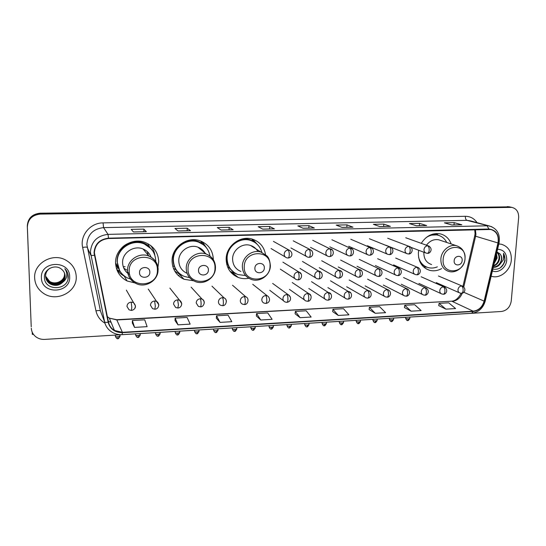 <?xml version="1.0" encoding="UTF-8"?>
<svg xmlns="http://www.w3.org/2000/svg" width="546" height="546" viewBox="0 0 546 546"><rect width="100%" height="100%" fill="white"/><g stroke="black" fill="none" stroke-linecap="round" stroke-linejoin="round"><path stroke-width="0.82" d="M418.686 250.28L418.373 252.825C418.325 261.868 422.078 267.69 429.627 270.304C433.688 271.335 437.701 270.761 441.666 268.591M265.52 254.504C264.093 246.819 259.739 241.707 252.464 239.168C240.39 235.046 225.907 246.048 226.16 259.282C226.481 268.018 230.487 274.065 238.192 277.429C241.619 278.706 245.168 278.986 248.833 278.269M213.356 259.705C212.974 250.505 208.517 244.198 199.979 240.786C187.23 235.961 171.574 247.263 172.072 261.104C172.468 269.594 176.433 275.641 183.968 279.245L193.612 280.801M157.958 267.13L158.702 261.548C158.244 252.593 153.822 246.266 145.434 242.574C131.955 236.821 114.817 248.444 115.588 263.001C116.045 271.137 119.888 277.136 127.102 280.985L135.729 283.149M116.783 269.54L117.561 270.413M117.97 268.182L115.67 264.476M115.725 264.598L117.11 266.318M148.341 245.072L149.556 246.847M451.167 243.953C449.14 238.547 445.488 235.183 440.199 233.859C432.473 232.685 426.173 235.838 421.287 243.311M182.78 277.948L181.798 278.16M151.481 246.655L150.894 245.659M205.187 246.369L204.716 245.379M254.832 242.356L253.808 240.861M509.425 206.838L40.124 213.193C32.098 214.073 27.819 218.345 27.3 226.003L31.231 326.788M31.306 328.214C31.511 331.627 32.972 334.445 35.702 336.67C38.309 338.656 41.319 339.571 44.731 339.4L501.515 311.479C506.941 310.551 510.189 307.064 511.247 301.01L518.652 217.574C518.782 211.998 516.53 208.599 511.889 207.384L40.288 214.1C32.2 214.994 27.894 219.294 27.368 227.013L31.211 326.447M40.288 214.1L40.206 213.643C32.146 214.53 27.86 218.816 27.334 226.508C27.86 218.816 32.146 214.53 40.206 213.643L508.906 206.927L40.206 213.643L40.124 213.193M511.029 207.193L508.906 206.927L511.029 207.193M34.651 278.091C35.081 284.555 38.063 289.66 43.591 293.4C56.757 302.58 77.327 291.782 76.235 276.501C75.792 269.219 72.222 263.711 65.534 259.978C52.348 252.518 33.483 263.459 34.651 278.091C35.081 284.555 38.063 289.66 43.591 293.4C56.757 302.58 77.327 291.782 76.235 276.501C75.792 269.219 72.222 263.711 65.534 259.978C52.348 252.518 33.483 263.459 34.651 278.091M491.154 276.18L491.912 276.406C500.457 278.904 510.701 270.154 511.336 259.882C511.582 251.556 508.23 246.335 501.289 244.226L498.826 243.953L501.289 244.226C508.23 246.335 511.582 251.556 511.336 259.882C510.701 270.154 500.457 278.904 491.912 276.406L491.154 276.18M94.397 252.798C95.106 244.342 99.809 239.578 108.524 238.52L490.786 229.477C496.662 231.354 499.058 235.845 497.972 242.95L484.131 301.119C482.323 307.064 478.678 310.421 473.184 311.193L122.406 332.323L114.448 330.446C111.282 328.501 109.296 325.744 108.49 322.181L94.397 252.798M94.035 252.812L108.142 322.256C110.156 329.122 114.906 332.589 122.413 332.65L473.164 311.479C478.787 310.688 482.527 307.248 484.384 301.153L498.225 242.99C499.276 234.603 496.164 229.941 488.875 229.02L108.517 238.172C99.584 239.257 94.758 244.137 94.035 252.812M461.561 224.761L451.767 224.972L461.827 224.788L454.197 222.631L444.403 222.836L451.89 225.007L461.827 224.788M454.033 224.925L454.197 222.631M426.419 225.525L416.305 225.751L426.665 225.559L419.54 223.355L409.439 223.567L416.414 225.785L426.665 225.559M419.389 225.682L419.54 223.355M390.172 226.324L379.723 226.549L390.397 226.358L383.804 224.099L373.389 224.317L379.825 226.59L390.397 226.358M383.674 226.467L383.804 224.099M352.764 227.143L341.96 227.375L352.969 227.177L346.949 224.87L336.206 225.095L342.055 227.416L352.969 227.177M346.84 227.273L346.949 224.87M146.267 231.661L133.415 231.941L146.348 231.702L143.857 229.108L131.204 229.375L133.456 231.982L146.348 231.702M143.878 231.716L143.857 229.108M190.383 230.692L177.989 230.965L190.493 230.733L187.196 228.208L174.959 228.46L178.037 231.006L190.493 230.733M187.189 230.767L187.196 228.208M233.019 229.764L221.055 230.023L233.156 229.798L229.102 227.327L217.274 227.58L221.116 230.064L233.156 229.798M229.067 229.846L229.102 227.327M274.249 228.856L262.694 229.115L274.413 228.897L269.656 226.481L258.203 226.72L262.762 229.149L274.413 228.897M269.594 228.958L269.656 226.481M314.141 227.989L302.975 228.228L314.332 228.023L308.92 225.662L297.829 225.894L303.057 228.269L314.332 228.023M308.831 228.105L308.92 225.662M369.103 309.548L375.245 313.281L385.599 312.674L379.613 306.675L369.403 307.248L369.096 309.582M404.429 307.535L411.097 311.179L421.137 310.592L414.68 304.716L404.77 305.269L404.429 307.575M438.725 305.583L445.87 309.138L455.617 308.572L448.716 302.812L439.093 303.351L438.718 305.623M256.361 315.957L260.735 319.997L272.12 319.328L267.752 312.933L256.545 313.561L256.361 316.004M216.359 318.236L220.052 322.379L231.811 321.69L228.064 315.151L216.489 315.8L216.352 318.277M175.041 320.584L178.01 324.843L190.165 324.133L187.08 317.444L175.123 318.113L175.034 320.632M132.337 323.014L134.534 327.395L147.106 326.658L144.731 319.813L132.371 320.502L132.337 323.061M332.678 311.616L338.274 315.452L348.955 314.824L343.475 308.702L332.944 309.289L332.671 311.657M300.123 317.683L311.145 317.042L306.204 310.783L295.345 311.391L295.113 313.793L300.123 317.683L295.345 311.391M260.735 319.997L256.545 313.561M220.052 322.379L216.489 315.8M178.01 324.843L175.123 318.113M134.534 327.395L132.371 320.502M338.274 315.452L332.944 309.289M375.245 313.281L369.403 307.248M411.097 311.179L404.77 305.269M445.87 309.138L439.093 303.351M64.53 273.13L64.605 274.031C65.111 280.937 55.672 285.763 49.631 281.613C47.618 280.323 46.267 278.542 45.584 276.269M64.476 273L64.53 273.764C65.042 280.664 55.61 285.483 49.584 281.34L45.577 276.133M64.721 273.655L64.885 275.095C65.39 282.043 55.89 286.903 49.816 282.732C47.611 281.306 46.212 279.334 45.611 276.822M64.674 273.526L64.81 274.829C65.322 281.77 55.835 286.616 49.768 282.453C47.611 281.06 46.226 279.136 45.605 276.679M63.049 282.002L65.131 276.058C64.994 273.307 63.814 271.041 61.582 269.26C55.433 263.691 44.089 269.001 44.417 277.095C44.049 291.407 68.1 290.834 68.236 277.225L68.236 276.535C68.114 273.539 66.974 270.932 64.831 268.721C66.455 271.034 67.062 273.553 66.653 276.29C66.243 278.617 65.042 280.521 63.049 282.002C59.255 285.735 54.907 286.357 50.007 283.859C47.263 282.016 45.789 279.518 45.584 276.372C45.571 273.055 46.956 270.379 49.754 268.332M65.097 275.907C65.602 282.883 56.061 287.762 49.959 283.579C47.604 282.043 46.171 279.927 45.659 277.231M41.414 277.832C41.441 294.976 70.871 293.625 69.649 276.754C69.949 259.725 40.179 260.626 41.414 277.832M67.793 273.696L68.025 278.672M32.282 332.337L32.323 334.398L32.18 332.111M149.857 272.229C150.075 265.759 139.21 266.134 139.517 272.618C139.346 279.102 150.157 278.665 149.857 272.229M151.058 257.18C149.59 253.351 146.929 250.621 143.066 248.99C133.886 244.922 122.086 252.812 122.597 262.762C122.857 267.977 125.225 271.935 129.716 274.638M155.712 261.507L155.726 260.715C155.323 252.764 151.406 247.14 143.98 243.837C131.955 238.643 116.612 248.99 117.301 261.991C117.711 269.287 121.157 274.645 127.648 278.078L132.46 279.654M151.071 248.703L143.748 243.571C131.736 238.377 116.428 248.71 117.11 261.684L119.69 270.7M148.259 255.255L147.359 251.665M120.543 250.532L120.284 251.037M115.615 263.738L116.298 264.721M115.588 262.865L118.346 268.168M123.792 268.182L126.843 270.134M127.935 273.45L129.47 274.297M124.863 276.419L124.768 276.372C121.526 274.768 118.912 272.474 116.912 269.499L120.154 271.655L121.273 273.02M126.146 271.792L128.44 272.666M119.676 250.259L119.84 250.355C125.853 240.929 140.281 238.779 148.505 245.891L148.082 243.803M118.489 268.161L116.366 268.236M150.437 245.311C152.88 248.239 154.354 251.576 154.873 255.323M208.395 270.024C208.695 263.698 198.321 264.052 198.519 270.393C198.253 276.74 208.586 276.317 208.395 270.024M205.412 253.774C203.781 250.607 201.276 248.403 197.905 247.154C189.216 243.748 178.46 251.426 178.781 260.879C179.047 266.721 181.798 270.864 187.019 273.293M209.985 256.04C208.715 249.222 204.825 244.56 198.328 242.062C186.95 237.694 172.946 247.775 173.382 260.128C173.737 267.731 177.293 273.137 184.063 276.351L189.694 277.716M203.365 244.758L198 241.796C186.643 237.442 172.659 247.495 173.096 259.835C173.171 264.517 174.761 268.55 177.866 271.935M200.471 249.276L199.809 247.993M173.526 253.433L173.335 256.852M204.791 252.846L204.443 252.129M182.268 275.471L180.351 274.768L174.713 271.041M205.296 246.485L201.774 241.489M174.256 266.175L172.734 266.23M179.402 273.444L175.669 269.601L173.444 268.393M202.252 241.707L207.214 248.867M264.332 267.922C264.714 261.732 254.798 262.073 254.893 268.277C254.552 274.481 264.428 274.078 264.332 267.922M257.91 251.535C256.258 248.56 253.822 246.539 250.594 245.475C242.376 242.56 232.432 250.034 232.596 259.07C232.808 265.063 235.572 269.198 240.895 271.464M261.862 252.375C260.169 246.41 256.422 242.431 250.614 240.445C239.837 236.718 226.877 246.526 227.109 258.34C227.395 266.155 230.985 271.56 237.892 274.556L245.584 275.553M254.136 241.994L250.198 240.192C239.435 236.473 226.501 246.253 226.733 258.053C226.795 263.759 228.945 268.345 233.19 271.819M226.194 258.388L226.815 260.06M236.466 273.935L230.112 271.403M227.853 264.523L226.733 264.312M255.098 242.581L252.013 239.039M234.466 272.782L228.876 267.636L227.621 267.062M252.709 239.244L257.248 244.355M462.155 260.476C462.783 254.77 454.402 255.064 454.17 260.776C453.569 266.496 461.93 266.155 462.155 260.476M440.615 240.417L438.759 239.796C433.947 238.971 429.859 240.766 426.487 245.174M423.887 252.238L423.853 252.641C423.819 258.824 426.392 262.797 431.579 264.551M446.724 242.465C444.744 238.547 441.714 236.09 437.633 235.101C433.64 234.289 429.784 235.142 426.064 237.66M438.479 235.319L436.937 234.876L429.879 235.21M419.799 261.5C421.43 264.066 423.607 265.875 426.324 266.933M418.57 257.221C420.058 262.64 423.273 266.1 428.221 267.601C431.238 268.379 434.275 268.134 437.339 266.858M426.972 267.199L423.464 266.83M436.254 233.545L438.09 235.06M496.505 253.706L497.133 257.985L494.164 263.554M496.307 254.552L496.526 257.78L494.423 262.455M496.86 252.225C498.955 253.583 499.863 255.774 499.583 258.797C498.873 262.449 496.86 264.906 493.543 266.161M496.819 252.409C498.539 253.87 499.256 255.931 498.969 258.592C498.355 261.903 496.587 264.271 493.652 265.684M492.854 269.048C498.921 270.093 503.009 267.233 505.118 260.469L503.535 253.317L503.446 259.705L499.774 264.51L501.774 259.527C501.931 257.214 501.317 255.303 499.931 253.801C501.208 255.31 501.706 257.18 501.433 259.411C500.409 264.039 497.699 266.612 493.311 267.124M499.774 264.51C497.966 266.516 495.795 267.444 493.27 267.315M492.41 270.912C498.3 273.676 506.306 267.588 506.736 260.06C506.708 253.187 503.651 249.597 497.563 249.276M499.931 253.801L496.928 251.945M503.535 253.317C506.21 258.736 504.975 263.684 499.836 268.154M27.3 226.003L27.368 227.013M507.302 206.572L510.517 207.282M497.972 242.95L475.614 236.241L475.921 234.282L475.389 229.648M463.793 286.916L475.614 236.241L474.733 235.797L475.04 233.886M104.962 323.191C100.191 320.318 97.188 316.209 95.959 310.858L82.651 247.447C79.764 235.469 90.356 222.761 103.078 222.884L465.356 216.298C465.301 218.475 465.84 219.826 466.96 220.352L103.569 227.621C93.243 228.835 87.667 234.459 86.841 244.492L100.43 310.974L102.143 315.431M465.356 216.298C470.304 216.339 474.201 218.455 477.033 222.645M470.748 220.953L466.96 220.352L491.83 226.733M122.413 332.65L122.106 334.65C118.407 334.848 115.015 333.988 111.937 332.084C108.053 329.668 105.617 326.262 104.62 321.874L90.424 252.15C91.298 241.598 97.168 235.674 108.019 234.37L108.517 238.172M94.315 255.275C92.254 255.542 91.073 255.501 90.766 255.139L87.169 247.345C86.718 246.956 85.21 246.99 82.651 247.447M473.164 311.479L471.648 313.281C478.535 312.319 483.06 308.265 485.217 301.119L485.257 300.969M484.384 301.153L485.217 301.119L499.058 242.997M95.959 310.858C98.457 310.381 99.945 310.415 100.43 310.974L104.62 321.874C104.955 322.379 106.129 322.509 108.142 322.256M498.225 242.99L499.037 243.066C500.402 234.214 497.215 228.521 489.469 225.996L470.857 220.98M488.875 229.02L487.114 225.798L108.019 234.37L103.569 227.621L103.078 222.884M108.299 321.253L111.118 322.399M473.184 311.193L452.17 301.385C456.906 300.826 460.271 298.068 462.271 293.127M484.131 301.119L463.772 292.281M107.344 316.639L109.357 318.134L116.912 319.956L451.296 301.208C455.05 301.139 458.333 298.491 461.152 293.263M122.406 332.323L116.694 319.71L451.296 301.208M125.102 266.707L123.239 266.728M157.405 270.086C158.101 252.477 128.358 253.324 129.197 271.13C128.842 288.868 158.238 287.537 157.405 270.086M158.156 269.451C157.842 263.186 154.784 258.736 148.962 256.108C139.38 251.877 127.027 260.162 127.552 270.57C127.866 276.447 130.651 280.733 135.906 283.435C145.434 288.534 158.36 280.487 158.047 269.82C157.821 263.438 154.791 258.865 148.962 256.108L143.066 248.99M152.778 250.914L148.505 245.891L152.273 250.184M214.981 267.963C215.902 250.737 187.49 251.549 188.029 268.96C187.421 286.309 215.52 285.032 214.981 267.963M215.493 267.349C215.24 260.906 212.148 256.463 206.217 254.026C197.167 250.491 185.927 258.545 186.241 268.42C186.507 274.522 189.366 278.835 194.813 281.361C203.87 285.633 215.588 277.818 215.458 267.752C215.281 261.186 212.203 256.613 206.217 254.026L197.905 247.154M204.989 246.171L201.931 243.434C197.427 240.397 192.445 239.51 186.978 240.766M270.038 265.936C271.164 249.078 243.994 249.85 244.253 266.885C243.42 283.859 270.304 282.644 270.038 265.936M261.125 252.122C252.58 249.106 242.206 256.934 242.349 266.359C242.554 272.618 245.42 276.924 250.955 279.272C259.582 282.93 270.359 275.334 270.379 265.765C269.936 260.77 268.728 257.439 266.755 255.753L250.594 245.475M255.48 242.868L253.412 241.352C249.904 239.223 246.069 238.452 241.885 239.032M464.994 258.736C466.769 243.188 443.762 243.844 443.147 259.548C441.598 275.198 464.4 274.16 464.994 258.736M456.34 245.68C449.378 243.857 441.209 250.901 440.861 259.084C440.793 265.513 443.427 269.635 448.785 271.444C456.094 273.717 464.591 266.898 465.042 258.708C465.192 251.979 462.291 247.638 456.34 245.68L438.759 239.796M421.464 264.503L426.644 267.069M438.779 235.408L433.169 234.009M288.104 250.068C285.783 250.375 284.473 251.733 284.173 254.143C284.22 255.978 285.06 257.2 286.698 257.808L288.138 258.033C288.779 257.855 289.155 256.763 289.264 254.75C289.257 252.3 288.868 250.737 288.104 250.068L289.23 250.211C292.39 251.515 293.598 257.043 288.138 258.033M309.063 249.42C306.777 249.727 305.48 251.078 305.173 253.467C305.214 255.303 306.047 256.518 307.678 257.118L309.07 257.323C309.759 257.146 310.162 256.06 310.285 254.067C310.285 251.631 309.875 250.088 309.063 249.42L310.121 249.549C314.066 251.563 313.479 257.152 309.07 257.323M312.107 251.064L310.121 249.549L293.229 240.834M329.661 248.792C327.416 249.092 326.133 250.43 325.819 252.798C325.846 254.641 326.679 255.856 328.296 256.429L329.647 256.627C330.378 256.449 330.815 255.371 330.951 253.392C330.958 250.983 330.528 249.447 329.661 248.792L330.664 248.908C333.674 249.317 335.046 255.712 329.647 256.627L329.347 256.559M332.405 250.068L312.728 240.295M349.911 248.171C347.706 248.471 346.437 249.795 346.109 252.143C346.137 253.992 346.956 255.194 348.566 255.76L349.877 255.938C350.655 255.76 351.119 254.689 351.262 252.73C351.276 250.341 350.825 248.819 349.911 248.171L350.866 248.273C354.545 248.826 354.368 255.951 349.877 255.938L349.563 255.876M352.382 249.181L331.913 239.769M369.826 247.556C367.656 247.857 366.4 249.167 366.066 251.494C366.086 253.344 366.892 254.545 368.495 255.091L369.772 255.262C370.591 255.084 371.075 254.02 371.239 252.075C371.253 249.706 370.789 248.198 369.826 247.556L370.727 247.659C373.778 247.986 375.095 254.416 369.772 255.262L369.444 255.2M372.051 248.362L350.805 239.25M389.414 246.956C387.271 247.249 386.029 248.553 385.694 250.867C385.701 252.716 386.5 253.904 388.09 254.436L389.332 254.6C390.192 254.422 390.704 253.364 390.875 251.44C390.902 249.085 390.417 247.591 389.414 246.956L390.267 247.045C395.461 249.679 391.864 255.31 389.332 254.6L388.991 254.538M391.421 247.611L369.396 238.739M408.674 246.369C406.565 246.655 405.344 247.952 404.995 250.239C404.995 252.088 405.78 253.276 407.364 253.794L408.579 253.945C409.473 253.767 410.012 252.723 410.196 250.805C410.23 248.471 409.718 246.997 408.674 246.369L409.486 246.451C414.776 249.229 410.995 254.634 408.579 253.945L408.217 253.883M410.49 246.901L387.708 238.24M427.62 245.782C425.546 246.075 424.338 247.352 423.983 249.624C423.976 251.474 424.754 252.655 426.324 253.16L427.504 253.303C428.439 253.126 429.006 252.081 429.197 250.184C429.238 247.87 428.712 246.403 427.62 245.782L428.398 245.864C433.77 248.792 429.818 253.965 427.504 253.303L427.136 253.242M429.279 246.226L405.739 237.749M297.918 272.004C295.632 272.331 294.335 273.676 294.035 276.051C294.069 277.798 294.854 278.979 296.389 279.6L297.973 279.866C298.614 279.695 298.99 278.651 299.099 276.72C299.099 274.297 298.703 272.727 297.918 272.004L299.153 272.167C302.75 272.993 302.259 279.914 297.973 279.866M301.221 274.037L299.153 272.167L282.917 262.155M318.584 271.178C316.332 271.505 315.049 272.843 314.735 275.191C314.762 276.945 315.547 278.126 317.083 278.726L318.618 278.979C319.301 278.808 319.703 277.764 319.826 275.853C319.826 273.457 319.417 271.894 318.584 271.178L319.744 271.335C323.594 273.519 322.782 278.842 318.618 278.979M321.614 272.816L302.464 261.445M338.895 270.372C336.677 270.693 335.415 272.017 335.094 274.351C335.114 276.112 335.892 277.286 337.421 277.866L338.909 278.105C339.639 277.934 340.069 276.897 340.206 275C340.213 272.625 339.776 271.075 338.895 270.372L340.001 270.509C342.97 271.034 344.062 277.293 338.909 278.105M341.666 271.69L321.696 260.742M358.872 269.574C356.695 269.895 355.439 271.205 355.112 273.519C355.125 275.286 355.896 276.453 357.418 277.027L358.872 277.245C359.637 277.075 360.094 276.051 360.237 274.167C360.258 271.806 359.8 270.277 358.872 269.574L359.916 269.704C362.933 270.195 363.964 276.494 358.872 277.245M361.397 270.645L340.629 260.06M378.514 268.796C376.371 269.103 375.129 270.413 374.802 272.707C374.802 274.474 375.566 275.634 377.088 276.194L378.494 276.399C379.306 276.228 379.784 275.211 379.941 273.341C379.968 271 379.49 269.485 378.514 268.796L379.511 268.912C384.48 271.621 380.972 277.061 378.494 276.399M380.821 269.669L359.275 259.384M397.843 268.025C395.727 268.332 394.505 269.628 394.164 271.901C394.157 273.676 394.915 274.829 396.423 275.375L397.802 275.573C398.648 275.396 399.153 274.385 399.324 272.536C399.351 270.209 398.86 268.707 397.843 268.025L398.785 268.127C403.835 270.959 400.184 276.215 397.802 275.573M416.851 267.267C414.769 267.574 413.554 268.857 413.213 271.116C413.199 272.891 413.943 274.037 415.445 274.57L416.796 274.754C417.676 274.577 418.209 273.573 418.386 271.737C418.42 269.431 417.908 267.943 416.851 267.267L417.745 267.363C422.857 270.25 419.123 275.389 416.796 274.754M418.775 267.874L395.713 258.074M115.383 336.432C116.496 338.452 117.308 339.155 117.827 338.554L117.984 336.848C116.093 336.875 115.22 336.629 115.377 336.097L115.363 335.087M131.19 302.109C128.603 302.484 127.198 303.924 126.972 306.429L129.054 309.814L131.436 310.435L131.798 307.241L131.19 302.109L133.354 302.566C137.537 306.702 134.603 309.869 131.436 310.435M120.038 335.954L117.984 336.848M134.91 308.142L135.497 305.999L126.344 290.11M135.64 335.162C136.732 337.182 137.537 337.892 138.056 337.285L138.268 335.592C136.364 335.619 135.49 335.367 135.633 334.841L135.62 333.845M154.627 300.969C152.081 301.337 150.696 302.764 150.457 305.241L152.58 308.654L154.846 309.213L155.317 306.047L154.627 300.969L156.647 301.372C160.237 303.876 158.709 309.125 154.846 309.213M140.24 334.732L138.268 335.592M158.449 306.545L158.831 304.818L148.28 289.093M155.576 333.913C156.654 335.933 157.453 336.643 157.978 336.043L158.238 334.357C156.333 334.384 155.446 334.132 155.576 333.599L155.569 332.63M177.641 299.843C175.143 300.211 173.764 301.624 173.519 304.081L175.675 307.507L177.839 308.019L178.412 304.873L177.641 299.843L179.532 300.204C183.156 302.73 181.77 307.814 177.839 308.019M160.135 333.524L158.238 334.357M181.545 304.914L181.743 303.665L179.532 300.204L169.854 288.097M175.211 332.685C176.262 334.698 177.054 335.408 177.593 334.814L177.9 333.142C175.989 333.162 175.095 332.91 175.211 332.377L175.211 331.429M200.245 298.737C197.788 299.099 196.43 300.498 196.178 302.934L198.355 306.374L200.423 306.845C200.832 306.688 201.058 305.644 201.099 303.719C201.058 301.221 200.778 299.563 200.245 298.737L202.027 299.058C206.388 301.931 203.16 307.275 200.423 306.845M179.033 275.525L178.33 275.587M179.73 332.337L177.9 333.142M204.184 303.262L204.259 302.532C204.204 300.921 203.46 299.761 202.027 299.058L191.086 287.121M194.553 331.477C195.584 333.49 196.376 334.2 196.915 333.606L197.263 331.941C195.352 331.961 194.451 331.709 194.553 331.176L194.553 330.241M222.454 297.652C220.045 298.014 218.7 299.399 218.434 301.815C218.482 303.426 219.219 304.572 220.632 305.262L222.611 305.685C223.075 305.535 223.328 304.497 223.382 302.586C223.355 300.116 223.048 298.471 222.454 297.652L224.126 297.939C227.668 299.167 226.549 305.862 222.611 305.685M199.024 331.169L197.263 331.941M226.365 301.604L226.372 301.412C226.324 299.781 225.573 298.628 224.126 297.939L211.964 286.165M213.595 330.282C214.619 332.302 215.404 333.012 215.943 332.418L216.339 330.76C214.421 330.78 213.506 330.521 213.602 329.996L213.609 329.081M244.28 296.587C241.905 296.942 240.581 298.314 240.301 300.716C240.349 302.341 241.086 303.487 242.513 304.156L244.417 304.552C244.922 304.395 245.215 303.371 245.284 301.474C245.256 299.024 244.929 297.393 244.28 296.587L245.857 296.847C249.413 297.993 248.355 304.729 244.417 304.552M218.031 330.016L216.339 330.76M232.357 329.108C233.367 331.129 234.145 331.838 234.691 331.245L235.128 329.6C233.21 329.613 232.289 329.354 232.364 328.829L232.378 327.934M265.731 295.543C263.397 295.891 262.087 297.256 261.8 299.631C261.834 301.269 262.571 302.423 264.011 303.071L265.847 303.44C266.4 303.283 266.721 302.259 266.803 300.382C266.782 297.952 266.428 296.335 265.731 295.543L267.212 295.775C270.188 297.324 270.823 302.655 265.847 303.44M234.719 274.611L234.302 275.389M236.759 328.883L235.128 329.6M250.839 327.948C251.829 329.968 252.6 330.678 253.16 330.091L253.637 328.453C251.72 328.467 250.785 328.207 250.846 327.682L250.867 326.801M286.814 294.512C284.514 294.86 283.217 296.212 282.924 298.566C282.958 300.218 283.695 301.365 285.135 302.006L286.909 302.341C287.51 302.184 287.851 301.167 287.947 299.304C287.94 296.894 287.565 295.297 286.814 294.512L288.213 294.724C291.223 296.28 291.864 301.556 286.909 302.341M255.214 327.764L253.637 328.453M290.281 296.894L288.213 294.724L272.638 283.415M269.055 326.808C270.017 328.822 270.789 329.538 271.362 328.951L271.881 327.327C269.949 327.334 269.014 327.074 269.055 326.556L269.082 325.689M307.535 293.502C305.275 293.844 303.999 295.181 303.692 297.515C303.719 299.188 304.45 300.327 305.897 300.948L307.616 301.262C308.258 301.105 308.633 300.095 308.743 298.246C308.736 295.857 308.34 294.274 307.535 293.502L308.859 293.693C312.599 294.697 311.343 301.617 307.616 301.262M273.396 326.658L271.881 327.327M310.783 295.468L308.859 293.693L292.226 282.535M286.998 325.689C287.96 327.702 288.725 328.419 289.291 327.832L289.851 326.215C287.919 326.221 286.971 325.962 287.005 325.436L287.032 324.59M327.914 292.506C325.689 292.84 324.426 294.171 324.112 296.485C324.126 298.164 324.863 299.304 326.31 299.911L327.975 300.204C328.658 300.041 329.061 299.044 329.177 297.208C329.183 294.84 328.76 293.27 327.914 292.506L329.17 292.676C332.152 293.373 332.821 299.563 327.975 300.204M291.311 325.573L289.851 326.215M330.924 294.13L311.507 281.668M304.682 324.583C305.623 326.59 306.388 327.307 306.968 326.726L307.562 325.116C305.63 325.123 304.675 324.863 304.688 324.344L304.716 323.512M347.952 291.523C345.761 291.857 344.512 293.175 344.192 295.475C344.198 297.16 344.929 298.3 346.376 298.887L348 299.16C348.717 299.003 349.147 298.007 349.276 296.185C349.29 293.837 348.846 292.281 347.952 291.523L349.14 291.687C352.102 292.328 352.873 298.491 348 299.16M308.968 324.501L307.562 325.116M350.73 292.874L330.494 280.815M324.16 325.559L325.02 324.037C323.089 324.037 322.12 323.785 322.12 323.259L322.154 322.447M367.656 290.561C365.506 290.895 364.264 292.199 363.936 294.478C363.943 296.171 364.667 297.304 366.107 297.877L367.69 298.136C368.448 297.973 368.898 296.99 369.041 295.181C369.062 292.854 368.598 291.311 367.656 290.561L368.789 290.711C371.758 291.305 372.556 297.468 367.69 298.136M326.378 323.444L325.02 324.037M370.222 291.68L349.181 279.982M341.318 324.488L342.226 322.973C340.288 322.973 339.312 322.713 339.298 322.195L339.332 321.396M387.039 289.619C384.923 289.946 383.695 291.236 383.36 293.502C383.353 295.195 384.077 296.328 385.517 296.887L387.059 297.133C387.851 296.963 388.329 295.987 388.479 294.198C388.506 291.885 388.029 290.356 387.039 289.619L388.11 289.749C392.895 292.513 389.462 297.747 387.059 297.133M343.536 322.399L342.226 322.973M389.4 290.554L367.588 279.156M358.237 323.43L359.193 321.922C357.255 321.922 356.265 321.662 356.238 321.15L356.272 320.359M406.108 288.684C404.026 289.011 402.812 290.295 402.47 292.54C402.457 294.239 403.166 295.359 404.6 295.912L406.108 296.137C406.941 295.973 407.439 295.004 407.603 293.222C407.637 290.929 407.139 289.421 406.108 288.684L407.132 288.807C411.998 291.7 408.422 296.737 406.108 296.137M360.456 321.376L359.193 321.922M408.285 289.469L385.708 278.351M374.918 322.386L375.914 320.891C373.976 320.884 372.979 320.625 372.932 320.113L372.973 319.335M424.87 287.769C422.816 288.09 421.614 289.366 421.266 291.591C421.246 293.291 421.956 294.41 423.382 294.949L424.856 295.161C425.723 294.997 426.242 294.035 426.419 292.267C426.453 289.994 425.935 288.493 424.87 287.769L425.839 287.879C430.801 290.922 427.068 295.741 424.856 295.161M377.136 320.365L375.914 320.891M426.876 288.438L403.562 277.552M391.366 321.362L392.41 319.867C390.465 319.86 389.462 319.601 389.4 319.096L389.441 318.332M443.332 286.868C441.311 287.182 440.124 288.452 439.769 290.656C439.742 292.363 440.438 293.475 441.857 294.001L443.304 294.205C444.205 294.035 444.744 293.079 444.929 291.325C444.97 289.073 444.437 287.585 443.332 286.868L444.26 286.971C449.31 290.165 445.413 294.751 443.304 294.205M393.584 319.362L392.41 319.867M445.188 287.435L421.143 276.767M407.589 320.345L408.667 318.864C406.722 318.85 405.712 318.598 405.637 318.086L405.678 317.335M461.5 285.981C459.507 286.295 458.333 287.551 457.971 289.742C457.937 291.448 458.626 292.554 460.039 293.065L461.459 293.257C462.387 293.093 462.953 292.137 463.144 290.404C463.192 288.165 462.646 286.691 461.5 285.981L462.387 286.077C467.506 289.373 463.493 293.789 461.459 293.257M409.807 318.379L408.667 318.864M463.22 286.473L438.465 275.996M426.194 268.871L429.627 270.304M232.193 272.556L238.192 277.429M179.504 274.379L183.968 279.245M124.181 276.078L127.102 280.985M508.667 206.675L511.889 207.384M122.106 334.65L471.648 313.281M108.292 321.225L111.084 322.304M114.448 330.446L109.357 318.134L116.694 319.71M462.96 286.309L474.706 235.913M475.068 233.572L474.74 229.661M33.443 334.336L32.323 334.398M204.634 245.837L201.931 243.434L200.887 241.114M250.198 240.192L250.614 240.445M255.269 242.717L253.412 241.352L251.795 238.984M436.937 234.876L437.633 235.101M438.165 235.108L435.885 233.565M273.423 241.38L289.23 250.211M271.048 248.546L285.292 256.975M290.943 247.966L306.422 256.429M310.51 247.393L327.177 255.862M329.77 246.833L347.563 255.282M348.717 246.273L367.595 254.689M367.369 245.727L387.285 254.102M385.729 245.188L406.633 253.508M411.138 247.427L425.662 252.914M280.33 269.158L294.983 278.685M299.966 268.42L315.806 277.962M319.28 267.697L336.275 277.225M338.295 266.98L356.381 276.481M357.009 266.271L376.146 275.73M377.634 258.722L398.785 268.127M375.423 265.574L395.57 274.979M393.557 264.892L414.673 274.228M117.827 338.554C118.079 339.155 118.816 338.397 120.045 336.288L120.024 334.8M138.056 337.285C138.295 337.885 139.025 337.141 140.247 335.053L140.233 333.565M157.978 336.043C158.204 336.636 158.92 335.899 160.135 333.838L160.128 332.35M178.064 275.334L178.651 275.3M177.593 334.814C177.805 335.408 178.515 334.678 179.73 332.644L179.73 331.149M196.915 333.606C197.113 334.193 197.816 333.476 199.024 331.463L199.031 329.968M215.943 332.418C216.134 332.999 216.83 332.296 218.031 330.303L218.045 328.808M232.514 285.23L245.857 296.847M233.661 274.925L234.214 274.201M234.691 331.245C234.869 331.825 235.558 331.129 236.759 329.156L236.78 327.661M252.737 284.316L267.212 295.775M253.16 330.091C253.33 330.664 254.013 329.975 255.207 328.03L255.235 326.535M269.751 290.288L283.62 300.846M271.362 328.951C271.519 329.518 272.195 328.842 273.389 326.918L273.423 325.423M289.448 289.387L304.511 299.972M289.291 327.832C289.435 328.399 290.103 327.73 291.305 325.819L291.346 324.324M308.824 288.5L325.041 299.085M306.968 326.726C307.098 327.286 307.767 326.624 308.961 324.74L309.016 323.246M327.9 287.619L345.222 298.184M322.113 323.491C323.041 325.498 323.798 326.215 324.385 325.634C324.501 326.201 325.163 325.546 326.365 323.676L326.426 322.181M346.669 286.759L365.056 297.277M339.291 322.42C340.219 324.426 340.97 325.143 341.557 324.563C341.666 325.123 342.322 324.474 343.53 322.625L343.591 321.13M365.151 285.906L384.555 296.369M356.224 321.362C357.132 323.368 357.889 324.078 358.49 323.505C358.585 324.065 359.241 323.423 360.442 321.587L360.517 320.099M383.34 285.067L403.726 295.461M372.925 320.318C373.819 322.317 374.57 323.034 375.177 322.461C375.273 323.014 375.921 322.379 377.122 320.563L377.204 319.076M401.255 284.241L422.584 294.56M389.387 319.287C390.288 321.301 391.038 322.01 391.639 321.43C391.728 321.983 392.369 321.355 393.57 319.553L393.659 318.072M418.898 283.422L441.127 293.659M405.623 318.277C406.504 320.277 407.255 320.993 407.869 320.42C407.937 320.966 408.579 320.345 409.793 318.564L409.882 317.083M436.268 282.616L459.37 292.765"/></g></svg>
